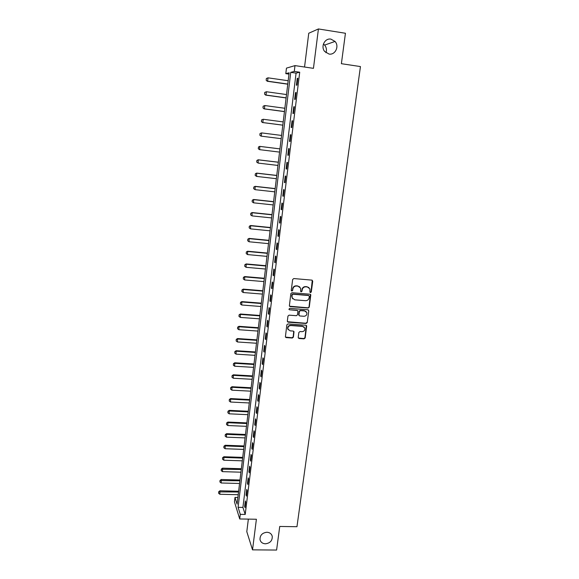<?xml version="1.0" encoding="UTF-8"?>
<svg xmlns="http://www.w3.org/2000/svg" width="579" height="579" viewBox="0 0 579 579"><rect width="100%" height="100%" fill="white"/><g stroke="black" fill="none" stroke-linecap="round" stroke-linejoin="round"><path stroke-width="0.87" d="M310.51 292.598L311.299 291.954L312.732 281.22L311.871 280.127L293.792 278.557L292.656 279.491L291.273 290.289L291.888 291.056L292.677 290.405L292.858 289.008C293.307 287.061 294.523 286.069 296.499 286.033L298.004 286.164L300.624 288.147L300.653 291.396L301.225 291.83L302.014 291.179L302.202 289.789C302.651 287.843 303.859 286.858 305.828 286.822L307.326 286.952L309.91 288.87L309.946 292.178L310.51 292.598M310.011 292.301L311.053 291.729L312.262 280.243M291.367 290.738L292.46 290.188L292.858 289.008M300.718 291.526L301.782 290.962L302.202 289.789M266.897 532.253C262.207 532.854 259.913 535.307 260.007 539.628C260.688 542.219 262.49 543.616 265.399 543.804C270.125 543.182 272.412 540.692 272.26 536.349C271.558 533.816 269.771 532.448 266.897 532.253M330.949 39.133C324.862 37.859 320.44 46.638 324.696 51.495L329.01 54.042C335.219 55.316 339.576 46.204 335.024 41.435L330.949 39.133M298.207 337.448L299.068 338.505L304.055 338.845L305.176 337.933L306.675 325.847L305.864 325.239L287.973 323.929L286.844 324.848L285.382 336.964L286.214 337.608L292.286 338.035L293.401 337.116L294.016 331.702L293.191 331.065L290.18 330.848L287.951 329.125C287.683 326.969 288.653 325.774 290.861 325.543L302.643 326.404L304.815 328.047C305.133 330.225 304.178 331.441 301.941 331.687L299.987 331.55L298.865 332.469L298.207 337.448M240.278 514.362L239.713 518.965L234.459 501.863L234.987 497.433L237.079 504.121L289.138 72.773L285.802 73.649L286.467 68.127L294.986 65.608L294.277 71.412L290.745 72.346L238.078 507.32L240.278 514.362L245.207 514.449L299.719 72.216L294.277 71.412M294.986 65.608L313.449 68.344L318.428 28.95L345.439 33.264L341.386 63.697L360.449 66.571L296.962 526.709L279.737 526.456L276.596 550.05L252.524 549.855L256.396 519.247L239.713 518.965M308.158 308.035L309.28 307.116L310.8 294.805L309.997 294.204L291.975 292.721L290.839 293.654L289.362 305.987L290.195 306.631L308.158 308.035L309.041 306.877L310.424 294.349M308.781 310.858L307.217 322.59L306.096 323.502L288.197 322.185L287.322 321.113L287.966 316.069L289.102 315.15L296.39 315.7L297.519 314.781L297.91 310.981L297.092 310.358L289.486 309.772L288.899 309.316L289.666 308.361L307.919 309.787L308.781 310.858L307.217 322.59M248.355 519.11L246.799 531.667L252.524 549.855M318.428 28.95L308.752 33.235L304.547 67.026M299.719 72.216L296.079 73.128L242.919 507.421L245.207 514.449M297.244 78.382L296.397 85.229L297.005 85.12L297.845 78.252L297.244 78.382L297.823 78.469M295.493 92.618L294.653 99.422L295.254 99.356L296.086 92.539L295.493 92.618L296.072 92.705M293.756 106.76L292.923 113.513L293.51 113.498L294.342 106.724L293.756 106.76L294.327 106.84M292.033 120.801L291.208 127.503L291.787 127.539L292.612 120.808L292.033 120.801L292.605 120.873M290.318 134.748L289.5 141.406L290.072 141.479L290.89 134.798L290.318 134.748L290.89 134.82M288.617 148.593L287.806 155.201L288.364 155.324L289.182 148.694L288.617 148.593M286.923 162.344L286.12 168.909L286.677 169.075L287.488 162.489L286.923 162.344M285.252 176.002L284.448 182.523L284.998 182.732L285.802 176.19L285.252 176.002M283.58 189.565L282.784 196.042L283.326 196.295L284.13 189.796L283.58 189.565M281.93 203.041L281.133 209.475L281.669 209.772L282.465 203.316L281.93 203.041M280.287 216.423L279.498 222.814L280.026 223.147L280.815 216.734L280.287 216.423M278.651 229.711L277.869 236.058L278.39 236.435L279.172 230.073L278.651 229.711M277.03 242.912L276.255 249.216L276.769 249.636L277.544 243.31L277.03 242.912M275.416 256.027L274.649 262.287L275.155 262.75L275.93 256.468L275.416 256.027M273.816 269.047L273.056 275.271L273.556 275.77L274.323 269.532L273.816 269.047M272.231 281.987L271.471 288.168L271.964 288.704L272.723 282.509L272.231 281.987M270.646 294.841L269.894 300.979L270.379 301.558L271.138 295.399L270.646 294.841M269.083 307.608L268.33 313.702L268.808 314.317L269.561 308.202L269.083 307.608M267.52 320.288L266.781 326.346L267.252 326.997L267.997 320.925L267.52 320.288M265.978 332.889L265.233 338.903L265.703 339.598L266.441 333.562L265.978 332.889M264.437 345.402L263.706 351.381L264.162 352.112L264.9 346.112L264.437 345.402M262.909 357.836L262.178 363.778L262.634 364.546L263.365 358.582L262.909 357.836M261.39 370.191L260.666 376.089L261.115 376.893L261.846 370.973L261.39 370.191M259.884 382.466L259.168 388.328L259.609 389.16L260.326 383.284L259.884 382.466M258.386 394.661L257.669 400.48L258.104 401.356L258.827 395.515L258.386 394.661M256.895 406.769L256.186 412.559L256.62 413.464L257.329 407.659L256.895 406.769M255.419 418.812L254.717 424.559L255.136 425.5L255.846 419.732L255.419 418.812M253.949 430.769L253.247 436.486L253.667 437.456L254.369 431.724L253.949 430.769M252.487 442.653L251.793 448.334L252.205 449.333L252.907 443.644L252.487 442.653M251.04 454.464L250.345 460.102L250.75 461.137L251.452 455.485L251.04 454.464M249.6 466.196L248.912 471.798L249.31 472.869L250.005 467.246L249.6 466.196M248.167 477.856L247.479 483.422L247.877 484.522L248.565 478.942L248.167 477.856M246.741 489.436L246.061 494.973L246.451 496.109L247.132 490.558L246.741 489.436M245.33 500.951L244.656 506.451L245.04 507.617L245.713 502.102L245.33 500.951M325.963 52.732C326.896 49.917 326.455 47.369 324.624 45.09L323.422 44.004M237.875 497.499L234.987 497.433M288.979 74.112L285.802 73.649M296.079 73.128L290.745 72.346M242.919 507.421L238.078 507.32M289.5 141.406L290.072 141.471M287.806 155.201L288.371 155.273M286.12 168.909L286.685 168.981M284.448 182.523L285.013 182.588M282.784 196.042L283.348 196.107M281.133 209.475L281.698 209.533M279.498 222.814L280.062 222.864M277.869 236.058L278.434 236.116M276.255 249.216L276.813 249.267M274.649 262.287L275.206 262.338M273.056 275.271L273.606 275.315M271.471 288.168L272.021 288.212M269.894 300.979L270.444 301.022M268.33 313.702L268.88 313.746M266.781 326.346L267.324 326.382M265.233 338.903L265.783 338.939M263.706 351.381L264.248 351.417M262.178 363.778L262.721 363.807M260.666 376.089L261.209 376.126M259.168 388.328L259.703 388.357M257.669 400.48L258.212 400.509M256.186 412.559L256.729 412.588M254.717 424.559L255.252 424.581M253.247 436.486L253.783 436.508M251.793 448.334L252.328 448.349M250.345 460.102L250.881 460.117M248.912 471.798L249.44 471.813M247.479 483.422L248.007 483.436M246.061 494.973L246.589 494.987M244.656 506.451L245.178 506.459M308.962 287.589L307.326 286.952M301.963 289.572C302.412 287.633 303.62 286.641 305.589 286.612L307.087 286.735M299.719 286.858L298.004 286.164M292.634 288.791C293.083 286.844 294.291 285.852 296.267 285.823L297.772 285.954M289.457 306.197L307.912 307.796M309.316 296.289L308.716 295.529L292.902 294.226L292.106 294.877L292.062 297.794L294.718 299.828L305.509 300.696C307.471 300.66 308.672 299.676 309.121 297.744L309.316 296.289M292.648 298.8L291.693 296.115L291.881 294.653L292.677 294.009L308.469 295.304M287.437 321.714L305.857 323.248L306.979 322.329M297.584 310.539L289.486 309.772M303.932 316.272C306.197 316.018 307.152 314.788 306.805 312.573L304.634 310.945L300.479 310.619L299.35 311.545L298.959 315.338L299.777 315.96L303.932 316.272M306.125 311.567L304.634 310.945M299.053 315.526L298.684 314.636L299.119 311.299L300.248 310.38L304.395 310.699M308.542 310.619L308.383 309.946M304.207 327.092L302.643 326.404M288.284 329.798L287.734 328.858C287.466 326.708 288.436 325.514 290.644 325.282L302.404 326.143M285.44 337.101L292.062 337.752L293.184 336.84L293.727 331.275M298.315 338.02L303.823 338.57L304.938 337.658L306.356 325.42M266.333 78.527L266.195 80.184L266.333 78.527L268.012 77.832L267.621 81.176L287.777 84.049M266.195 80.184L267.274 81.263L287.763 84.187M288.183 80.727L268.012 77.832L266.391 78.512M266.137 80.199L267.274 81.263M264.733 92.416L264.596 94.066L264.733 92.416L266.405 91.743L266.022 95.065L286.113 97.844M264.596 94.066L265.667 95.115L286.098 97.945M286.511 94.543L266.405 91.743L264.791 92.408M264.538 94.073L265.667 95.115M263.141 106.21L263.011 107.853L263.141 106.21L264.806 105.552L264.422 108.852L284.463 111.544M263.011 107.853L264.082 108.874L284.448 111.617M284.854 108.266L264.806 105.552L263.199 106.203M262.953 107.86L264.082 108.874M261.563 119.911L263.221 119.274L262.837 122.553L282.82 125.158L262.497 122.545L261.426 121.554L261.621 119.911L261.426 121.554M283.211 121.901L263.221 119.274L261.621 119.911M261.375 121.547L262.497 122.545M259.993 133.517L261.643 132.902L261.267 136.159L281.184 138.678L260.934 136.116L259.862 135.153L260.051 133.525L259.862 135.153M281.575 135.443L261.643 132.902L260.051 133.525M259.805 135.146L260.934 136.116M258.487 147.052L258.306 148.665L258.487 147.052L260.08 146.436L279.954 148.89L259.747 146.371L259.703 149.672L279.563 152.103M258.306 148.665L259.37 149.599L258.248 148.651M258.437 147.037L259.747 146.371M278.347 162.192L258.198 159.782L258.154 163.09L277.956 165.442M256.758 162.084L258.154 163.09L256.7 162.069L256.888 160.463L256.7 162.069M278.34 162.25L258.524 159.876L256.938 160.477M256.888 160.463L258.198 159.782M276.748 175.43L256.656 173.107L256.606 176.421L276.357 178.694M255.223 175.415L256.606 176.421L255.165 175.394L255.353 173.801L255.165 175.394M276.74 175.517L256.975 173.23L255.404 173.823M255.353 173.801L256.656 173.107M275.163 188.58L255.129 186.344L255.078 189.666L274.764 191.852M253.696 188.66L255.078 189.666L253.638 188.631L253.826 187.046L253.638 188.631M275.148 188.703L255.448 186.496L253.877 187.075M253.826 187.046L255.129 186.344M273.585 201.651L253.609 199.487L253.559 202.824L273.187 204.93M252.176 201.81L253.559 202.824L252.126 201.782L252.306 200.211L252.126 201.782M273.563 201.796L253.92 199.675L252.357 200.24M252.306 200.211L253.609 199.487M272.021 214.628L252.097 212.551L252.046 215.895L271.623 217.914M250.671 214.881L252.046 215.895L250.62 214.845L250.801 213.282L250.62 214.845M272 214.809L252.408 212.761L250.852 213.318M250.801 213.282L252.097 212.551M270.465 227.525L250.598 225.521L250.541 228.871L270.067 230.818M249.303 226.266L249.173 227.858L249.303 226.266L250.598 225.521M270.436 227.728L250.902 225.767L249.354 226.309M250.541 228.871L249.173 227.858M268.917 240.328L249.108 238.41L249.05 241.769L268.518 243.636M247.819 239.17L247.689 240.755L247.819 239.17L249.108 238.41M268.888 240.567L249.411 238.686L247.863 239.214M249.05 241.769L247.689 240.755M267.382 253.059L247.631 251.221L247.566 254.586L266.977 256.374M246.336 251.988L246.213 253.566L246.336 251.988L247.631 251.221M267.346 253.327L247.928 251.518L246.386 252.039M247.566 254.586L246.213 253.566M265.855 265.703L246.162 263.937L246.097 267.31L265.45 269.025M244.874 264.719L244.743 266.297L244.874 264.719L246.162 263.937M265.819 266L246.451 264.263L244.917 264.769M246.097 267.31L244.743 266.297M264.335 278.26L244.7 276.574L244.635 279.961L263.937 281.597M243.412 277.37L243.289 278.94L243.412 277.37L244.7 276.574M264.299 278.586L244.982 276.928L243.462 277.428M244.635 279.961L243.289 278.94M262.83 290.745L243.245 289.131L243.18 292.518L262.425 294.089M241.964 289.934L241.841 291.505L241.964 289.934L243.245 289.131M262.786 291.099L243.527 289.514L242.015 289.999M243.18 292.518L241.841 291.505M261.332 303.143L241.805 301.608L241.74 305.003L260.934 306.494M240.524 302.419L240.401 303.982L240.524 302.419L241.805 301.608M261.288 303.526L242.087 302.014L240.574 302.491M241.74 305.003L240.401 303.982M259.848 315.468L240.372 314.006L240.307 317.408L259.443 318.826M239.098 314.824L238.968 316.38L239.098 314.824L240.372 314.006M259.797 315.873L240.647 314.433L239.141 314.896M240.307 317.408L238.968 316.38M258.372 327.707L238.953 326.317L238.881 329.726L257.966 331.072M237.672 327.157L237.549 328.706L237.672 327.157L238.953 326.317M258.321 328.141L239.221 326.78L237.723 327.229M238.881 329.726L237.549 328.706M256.902 339.873L237.535 338.556L237.462 341.972L256.497 343.246M236.261 339.403L236.138 340.944L236.261 339.403L237.535 338.556M256.844 340.336L237.803 339.041L236.304 339.482M237.462 341.972L236.138 340.944M255.44 351.96L236.131 350.715L236.058 354.138L255.035 355.34M234.864 351.569L234.734 353.11L234.864 351.569L236.131 350.715M255.382 352.445L236.391 351.221L234.908 351.656M236.058 354.138L234.734 353.11M253.993 363.974L234.734 362.794L234.661 366.225L253.588 367.361M233.467 363.663L233.344 365.197L233.467 363.663L234.734 362.794M253.935 364.481L234.994 363.33L233.511 363.75M234.661 366.225L233.344 365.197M252.553 375.909L233.344 374.801L233.272 378.232L252.14 379.303M232.085 375.677L231.962 377.204L232.085 375.677L233.344 374.801M252.487 376.444L233.605 375.358L232.121 375.771M233.272 378.232L231.962 377.204M251.12 387.764L231.969 386.729L231.889 390.166L250.707 391.172M230.71 387.612L230.58 389.139L230.71 387.612L231.969 386.729M251.054 388.328L232.222 387.308L230.746 387.713M231.889 390.166L230.58 389.139M249.701 399.553L230.601 398.576L230.514 402.029L249.288 402.962M229.342 399.474L229.219 400.994L229.342 399.474L230.601 398.576M249.629 400.14L230.847 399.184L229.378 399.575M230.514 402.029L229.219 400.994M248.282 411.264L229.241 410.359L229.154 413.811L247.87 414.68M227.981 411.264L227.858 412.784L227.981 411.264L229.241 410.359M248.21 411.879L229.479 410.989L228.017 411.372M229.154 413.811L227.858 412.784M246.878 422.902L227.887 422.062L227.8 425.522L246.466 426.332M226.628 422.981L226.505 424.494L226.628 422.981L227.887 422.062M246.806 423.539L228.126 422.713L226.671 423.09M227.8 425.522L226.505 424.494M245.482 434.474L226.541 433.693L226.454 437.159L245.069 437.905M225.289 434.619L225.166 436.125L225.289 434.619L226.541 433.693M245.402 435.133L226.78 434.373L225.325 434.735M226.454 437.159L225.166 436.125M244.099 445.968L225.202 445.258L225.115 448.725L243.679 449.405M223.957 446.192L223.834 447.69L223.957 446.192L225.202 445.258M244.012 446.648L225.434 445.953L223.993 446.308M225.115 448.725L223.834 447.69M242.717 457.388L223.878 456.744L223.791 460.218L242.304 460.833M222.633 457.685L222.51 459.183L222.633 457.685L223.878 456.744M242.63 458.098L224.109 457.461L222.669 457.808M223.791 460.218L222.51 459.183M241.349 468.744L222.56 468.158L222.466 471.639L240.929 472.196M221.316 469.113L221.192 470.604L221.316 469.113L222.56 468.158M241.262 469.475L221.352 469.236M222.466 471.639L221.192 470.604M239.988 480.027L221.243 479.506L221.156 482.987L239.568 483.487M220.006 480.469L219.882 481.952L220.006 480.469L221.243 479.506M239.894 480.78L220.042 480.599M221.156 482.987L219.882 481.952M238.635 491.245L219.94 490.782L219.846 494.271L238.215 494.705M218.703 491.752L218.58 493.236L218.703 491.752L219.94 490.782M238.541 492.02L218.739 491.889M219.846 494.271L218.58 493.236M324.624 45.09L335.024 41.435M271.739 534.96L272.26 536.349"/></g></svg>
